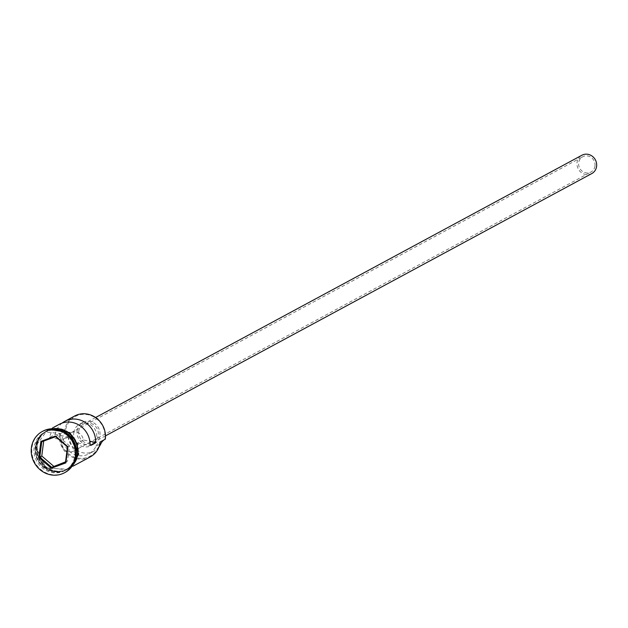 <?xml version="1.0" encoding="UTF-8"?>
<svg xmlns="http://www.w3.org/2000/svg" width="628" height="628" viewBox="0 0 628 628"><rect width="100%" height="100%" fill="white"/><g stroke="black" fill="none" stroke-linecap="round" stroke-linejoin="round"><path stroke-width="0.47" stroke-dasharray="3.14 2.35" d="M74.646 416.019A21.697 20.198 -118.3 0 0 64.574 431.059L65.398 431.562A20.999 19.554 61.7 0 1 65.453 431.067A20.999 19.554 61.7 0 1 87.771 414.684A20.999 19.554 61.7 0 1 104.892 438.917A20.999 19.554 61.7 0 1 104.821 439.404L105.316 439.16L104.821 439.404A10.417 9.695 61.7 0 0 104.389 439.663M594.967 166.035A8.682 8.078 61.7 0 1 590.94 172.056A8.682 8.078 61.7 0 1 582.258 171.232A8.682 8.078 61.7 0 1 578.671 162.793A8.682 8.078 61.7 0 1 582.706 156.78A8.682 8.078 61.7 0 1 591.388 157.604A8.682 8.078 61.7 0 1 594.967 166.035M83.304 439.961L77.731 442.968A8.682 8.078 61.7 0 1 77.715 445.032A8.682 8.078 61.7 0 1 73.68 451.045A8.682 8.078 61.7 0 1 64.998 450.221A8.682 8.078 61.7 0 1 61.418 441.79A8.682 8.078 61.7 0 1 61.913 439.82L67.486 436.813A8.682 8.078 61.7 0 1 71.019 432.763A8.682 8.078 61.7 0 1 83.304 439.961L89.843 441.264M591.764 173.579A10.417 9.695 61.7 0 1 581.347 172.59A10.417 9.695 61.7 0 1 577.046 162.471A10.417 9.695 61.7 0 1 581.881 155.249M78.736 431.24A10.417 9.695 61.7 0 1 83.571 424.018A10.417 9.695 61.7 0 1 93.988 425.007A10.417 9.695 61.7 0 1 98.29 435.133A10.417 9.695 61.7 0 1 93.462 442.355A10.417 9.695 61.7 0 1 83.037 441.366A10.417 9.695 61.7 0 1 78.736 431.24M77.111 430.918A12.152 11.312 61.7 0 1 82.747 422.495A12.152 11.312 61.7 0 1 94.899 423.649A12.152 11.312 61.7 0 1 99.923 435.455A12.152 11.312 61.7 0 1 94.286 443.878A12.152 11.312 61.7 0 1 82.127 442.724A12.152 11.312 61.7 0 1 77.111 430.918M73.766 432.723A12.152 11.312 61.7 0 1 79.403 424.3A12.152 11.312 61.7 0 1 91.555 425.454A12.152 11.312 61.7 0 1 96.579 437.261A12.152 11.312 61.7 0 1 90.942 445.684A12.152 11.312 61.7 0 1 78.783 444.53A12.152 11.312 61.7 0 1 73.766 432.723M64.896 432.457A21.697 20.198 -118.3 0 0 45.326 431.829A21.697 20.198 -118.3 0 0 35.262 446.869A21.697 20.198 -118.3 0 0 44.227 467.962A21.697 20.198 -118.3 0 0 65.932 470.019A21.697 20.198 -118.3 0 0 75.996 454.978A21.697 20.198 -118.3 0 0 76.145 453.322M60.523 430.227A21.697 20.198 -118.3 0 0 45.663 431.648A21.697 20.198 -118.3 0 0 35.592 446.689A21.697 20.198 -118.3 0 0 44.557 467.781A21.697 20.198 -118.3 0 0 66.262 469.838A21.697 20.198 -118.3 0 0 75.611 458.205M74.881 455.575A21.697 20.198 -118.3 0 0 65.916 434.49A21.697 20.198 -118.3 0 0 44.211 432.433A21.697 20.198 -118.3 0 0 34.148 447.474A21.697 20.198 -118.3 0 0 43.112 468.559A21.697 20.198 -118.3 0 0 64.817 470.623A21.697 20.198 -118.3 0 0 74.881 455.575M42.555 431.358A23.432 21.815 -118.3 0 0 31.957 447.45A23.432 21.815 -118.3 0 0 41.503 470.121A23.432 21.815 -118.3 0 0 64.802 472.594M62.18 423.044A21.697 20.198 -118.3 0 0 55.123 434.356L49.549 437.363A21.697 20.198 61.7 0 1 59.268 424.316M64.574 431.059L59.558 433.76A21.697 20.198 -118.3 0 0 68.523 454.853A21.697 20.198 -118.3 0 0 90.228 456.909M78.005 453.895A21.697 20.198 -118.3 0 0 69.041 432.81A21.697 20.198 -118.3 0 0 47.335 430.745A21.697 20.198 -118.3 0 0 37.264 445.786A21.697 20.198 -118.3 0 0 46.229 466.879A21.697 20.198 -118.3 0 0 67.934 468.935A21.697 20.198 -118.3 0 0 78.005 453.895M54.44 428.822A21.697 20.198 -118.3 0 0 46.778 431.044A21.697 20.198 -118.3 0 0 36.707 446.092A21.697 20.198 -118.3 0 0 45.671 467.177A21.697 20.198 -118.3 0 0 67.377 469.234A21.697 20.198 -118.3 0 0 73.445 464.053M49.549 437.363L61.913 439.82M55.123 434.356L67.486 436.813M95.943 446.32A10.417 9.695 61.7 0 1 99.805 442.112A20.999 19.554 61.7 0 1 77.55 458A20.999 19.554 61.7 0 1 60.382 434.27A10.417 9.695 61.7 0 1 62.996 439.765A18.4 17.129 61.7 0 0 88.886 453.887A18.4 17.129 61.7 0 0 95.943 446.32L99.868 444.208M60.382 434.27L59.558 433.76M65.398 431.562A10.417 9.695 61.7 0 1 68.012 437.057L62.996 439.765M100.299 441.869L99.805 442.112L100.299 441.869M99.075 446.759A18.4 17.129 61.7 0 1 93.902 451.187A18.4 17.129 61.7 0 1 68.012 437.057M77.731 442.968L90.094 445.425M65.563 461.863L67.526 461.14L69.48 445.833L67.479 446.916M69.48 445.833L57.588 435.612L55.586 436.695M67.526 461.14L65.516 462.224M57.588 435.612L41.731 441.79M75.784 454.853A21.352 19.876 61.7 0 1 65.877 469.65A21.352 19.876 61.7 0 1 44.517 467.625A21.352 19.876 61.7 0 1 35.694 446.877A21.352 19.876 61.7 0 1 45.608 432.072A21.352 19.876 61.7 0 1 66.96 434.105A21.352 19.876 61.7 0 1 75.784 454.853M35.812 446.814A21.352 19.876 -118.3 0 0 44.627 467.562A21.352 19.876 -118.3 0 0 65.987 469.595A21.352 19.876 -118.3 0 0 75.894 454.79A21.352 19.876 -118.3 0 0 67.078 434.042A21.352 19.876 -118.3 0 0 45.718 432.017A21.352 19.876 -118.3 0 0 35.812 446.814M37.099 445.754A21.87 20.363 61.7 0 1 60.343 428.696A21.87 20.363 61.7 0 1 78.17 453.926A21.87 20.363 61.7 0 1 54.926 470.992A21.87 20.363 61.7 0 1 37.099 445.754M53.356 428.759A21.87 20.363 -118.3 0 0 36.542 446.053A21.87 20.363 -118.3 0 0 48.701 469.289A21.87 20.363 -118.3 0 0 72.903 464.995M73.68 451.045L590.94 172.056M95.597 417.534L83.571 424.018M82.747 422.495L79.403 424.3M75.768 454.876C74.756 461.541 71.459 466.463 65.877 469.65L44.659 467.562L35.827 446.791C36.832 440.126 40.129 435.204 45.718 432.017L66.929 434.105L75.768 454.876M52.65 427.88L47.335 430.745M46.778 431.044L45.663 431.648M45.326 431.829L44.211 432.433M69.582 469.155L46.072 468.386L35.961 445.794L48.058 429.254M65.932 470.019L64.817 470.623M67.377 469.234L66.262 469.838M73.248 466.07L67.934 468.935M104.915 439.357L99.899 442.057M93.902 451.187L88.886 453.887M94.286 443.878L90.942 445.684M105.488 435.863L93.462 442.355M71.019 432.763L582.706 156.78"/><path stroke-width="0.94" d="M73.248 466.07L90.228 456.909A21.697 20.198 -118.3 0 0 100.299 441.869L105.316 439.16A21.697 20.198 -118.3 0 0 96.351 418.075A21.697 20.198 -118.3 0 0 74.646 416.019L64.841 421.31A21.697 20.198 -118.3 0 0 62.18 423.044M95.597 417.534L581.881 155.249A10.417 9.695 61.7 0 1 592.298 156.239A10.417 9.695 61.7 0 1 596.6 166.365A10.417 9.695 61.7 0 1 591.764 173.579L105.488 435.863M75.611 458.205A21.697 20.198 -118.3 0 0 76.333 454.798A21.697 20.198 -118.3 0 0 60.523 430.227M64.802 472.594A23.432 21.815 -118.3 0 0 65.077 472.452A23.432 21.815 -118.3 0 0 75.957 456.203A23.432 21.815 -118.3 0 0 66.278 433.43A23.432 21.815 -118.3 0 0 42.837 431.2A23.432 21.815 -118.3 0 0 42.555 431.358M52.65 427.88L59.268 424.316A21.697 20.198 61.7 0 1 80.133 425.776A21.697 20.198 61.7 0 1 90.094 445.425L95.668 442.426A21.697 20.198 -118.3 0 0 85.706 422.77A21.697 20.198 -118.3 0 0 64.841 421.31M73.445 464.053A21.697 20.198 -118.3 0 0 77.448 454.193A21.697 20.198 -118.3 0 0 54.44 428.822M76.145 453.322A21.697 20.198 -118.3 0 0 64.896 432.457M75.399 456.501A23.432 21.815 -118.3 0 0 65.72 433.728A23.432 21.815 -118.3 0 0 42.28 431.507A23.432 21.815 -118.3 0 0 31.4 447.748A23.432 21.815 -118.3 0 0 41.079 470.521A23.432 21.815 -118.3 0 0 64.519 472.751A23.432 21.815 -118.3 0 0 75.399 456.501M51.339 468.213L38.842 457.474L40.906 441.39L55.46 436.044L67.957 446.775L65.893 462.86L51.339 468.213L51.661 467.318L65.516 462.224L67.479 446.916L55.586 436.695L41.731 441.79L39.768 457.098L51.661 467.318L65.563 461.863M99.075 446.759A18.4 17.129 61.7 0 0 100.959 443.619A10.417 9.695 61.7 0 1 104.389 439.663M89.843 441.264L95.668 442.426M43.693 441.068L41.778 456.014L38.842 457.474M41.778 456.014L53.67 466.235M65.893 462.86L65.516 462.224M67.479 446.916L67.957 446.775M55.586 436.695L55.46 436.044M41.731 441.79L40.906 441.39M72.903 464.995A21.87 20.363 -118.3 0 0 77.613 454.225A21.87 20.363 -118.3 0 0 53.356 428.759M100.959 443.619L99.868 444.208M42.837 431.2L42.28 431.507M48.058 429.254L70.046 432.653L78.751 454.185L69.582 469.155M65.077 472.452L64.519 472.751"/></g></svg>
